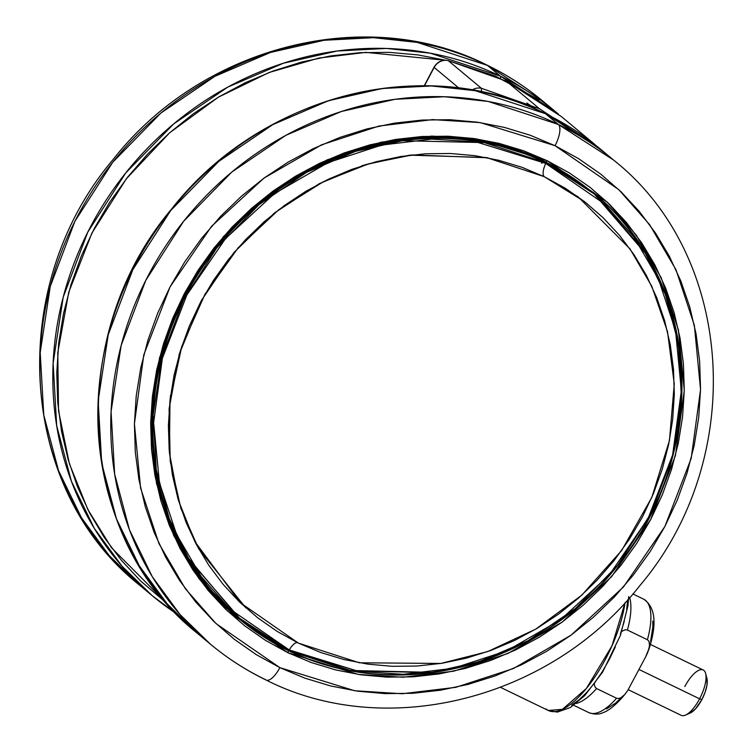 <?xml version="1.0" encoding="UTF-8"?>
<svg xmlns="http://www.w3.org/2000/svg" width="753" height="753" viewBox="0 0 753 753"><rect width="100%" height="100%" fill="white"/><g stroke="black" fill="none" stroke-linecap="round" stroke-linejoin="round"><path stroke-width="1.13" d="M298.395 643.109L359.397 662.791L440.844 663.449L487.652 651.609L535.778 629.122L581.815 595.143L621.733 550.405L651.769 497.517L669.455 440.524L674.264 383.936L667.525 331.668L651.778 286.262L629.95 248.829L578.182 196.891L544.306 176.701A12.923 4.8 115.8 0 1 544.203 176.616L584.479 201.597L544.203 176.616A12.923 4.8 -64.2 0 0 544.306 176.701L487.36 157.763L412.136 154.958L368.716 163.787L323.423 181.671L278.845 209.663L238.249 247.69L204.995 294.235L181.793 346.399L169.999 400.492L169.406 452.826L178.461 500.453L194.858 541.605L240.179 602.635L298.395 643.109L277.32 631.494L257.62 617.742L239.51 601.995L223.142 584.394L208.685 565.108L196.279 544.334L186.038 522.262L178.066 499.117L172.437 475.105L169.199 450.463L168.399 425.436L170.027 400.248L174.075 375.163L180.513 350.409L189.267 326.237L200.251 302.857L213.363 280.521L228.488 259.418L245.459 239.774L264.134 221.768L284.314 205.569L305.822 191.337L328.44 179.214L351.952 169.312L376.133 161.726L400.747 156.53L425.558 153.772L450.332 153.49L474.832 155.664L498.806 160.295L522.045 167.326L544.306 176.701L565.39 188.316L585.081 202.058L603.191 217.815L619.559 235.416L634.017 254.693L646.422 275.466L656.663 297.539L664.635 320.693L670.264 344.705L673.502 369.346L674.312 394.374L672.674 419.553L668.626 444.647L662.188 469.392L653.444 493.573L642.45 516.944L629.339 539.289L614.222 560.383L597.242 580.036L578.568 598.042L558.387 614.241L536.88 628.473L514.261 640.596L490.749 650.498L466.568 658.084L441.955 663.28L417.143 666.029L392.369 666.32L367.869 664.137L343.895 659.515L320.656 652.475L298.395 643.109M245.742 607.803L198.688 548.862L180.918 508.501L170.225 461.269L169.096 408.804L179.308 353.985L201.315 300.588L233.929 252.519L274.469 212.93L319.451 183.581L365.431 164.662L409.641 155.165L486.316 157.509L544.203 176.616L486.316 157.509L409.641 155.165L365.431 164.662L319.451 183.581L274.469 212.93L233.929 252.519L201.315 300.588L179.308 353.985L169.096 408.804L170.225 461.269L180.918 508.501L198.688 548.862L245.742 607.803M628.699 596.564L627.974 605.713L620.397 635.447L602.569 672.175L584.705 695.64L570.407 707.491L557.371 712.103L548.297 710.484A78.754 29.263 -64.2 0 0 592.347 680.618A78.754 29.263 -64.2 0 0 625.009 602.758L612.001 645.792L586.371 688.468L562.472 709.317L548.297 710.484L546.019 709.015M594.785 144.397L561.446 116.63L506.251 81.06L539.496 108.761L506.251 81.06L448.214 60.617L481.44 88.299L539.496 108.761L597.694 146.854M545.2 113.581A3.153 1.167 115.8 0 1 545.294 113.609A3.153 1.167 115.8 0 1 545.398 113.675L600.64 149.273A314.999 291.204 129.8 0 0 545.398 113.675L558.312 124.433A314.999 291.204 -50.2 0 1 613.554 160.041L558.312 124.433A18.9 7.022 115.8 0 1 555.065 145.706L618.844 189.69L649.575 224.592L676.006 269.772L694.36 325.334L700.544 389.565L691.16 458.539L664.899 526.46L623.418 587.011L571.038 635.174L513.414 668.523L455.857 687.32L402.215 693.748L354.663 690.746L279.881 667.647A18.9 7.022 115.8 0 1 266.167 680.063A18.9 7.022 115.8 0 1 265.564 679.686A314.999 291.204 -50.2 0 1 210.322 644.088A314.999 291.204 -50.2 0 1 166.902 244.151A314.999 291.204 -50.2 0 1 558.312 124.433L488.179 101.448L444.383 96.732L395.033 99.302L341.382 111.491L285.764 135.38L231.745 172.108L183.647 221.26L145.743 280.417L121.148 345.495L111.077 411.571L114.644 474.079L129.412 529.688L152.257 576.657L180.089 614.589L210.322 644.088L197.399 633.32L167.166 603.831L139.343 565.889L116.499 518.93L101.721 463.311L98.163 400.803L108.234 334.727L132.82 269.659L170.733 210.492L218.831 161.349L272.85 124.612L328.459 100.733L382.119 88.534L431.46 85.964L475.256 90.689L545.398 113.675A314.999 291.204 129.8 0 0 153.979 233.383A314.999 291.204 129.8 0 0 197.399 633.32C76.269 537.849 64.287 335.537 171.948 208.59C260.905 94.727 425.567 52.757 545.304 113.618A3.153 1.167 -64.2 0 0 545.2 113.581M175.901 613.337L152.36 595.802A314.999 291.204 -50.2 0 1 108.94 195.865A314.999 291.204 -50.2 0 1 500.359 76.157L487.436 65.389L500.359 76.157L430.227 53.171L386.421 48.446L337.08 51.016L283.42 63.214L227.811 87.094L173.792 123.831L125.695 172.974L87.781 232.14L63.196 297.209L53.124 363.285L56.691 425.793L71.46 481.412L94.304 528.371L122.127 566.312L152.36 595.802L175.891 613.328A314.999 291.204 -50.2 0 1 152.36 595.802L139.446 585.043L109.213 555.545L81.38 517.612L58.536 470.644L43.768 415.035L40.201 352.526L50.272 286.451L74.867 221.373L112.771 162.215L160.869 113.063L214.887 76.335L270.496 52.446L324.157 40.257L373.507 37.688L417.303 42.413L487.436 65.389A18.9 7.022 -64.2 0 0 486.833 65.012A18.9 7.022 -64.2 0 0 486.259 64.824A18.9 7.022 115.8 0 1 486.833 65.012A18.9 7.022 115.8 0 1 487.436 65.389A314.999 291.204 129.8 0 0 96.026 185.106A314.999 291.204 129.8 0 0 139.446 585.043C17.507 488.782 5.657 286.112 113.091 159.542C201.795 45.98 366.4 3.887 486.89 65.04C506.985 74.773 525.575 86.764 542.678 100.996A314.999 291.204 129.8 0 0 487.436 65.389L542.678 100.996L555.601 111.755L500.359 76.157A3.153 1.167 115.8 0 1 500.397 78.303A3.153 1.167 -64.2 0 0 500.359 76.157A314.999 291.204 -50.2 0 1 555.601 111.755L558.51 114.221M545.737 161.904L594.343 193.229L645.443 252.575L665.539 293.905L678.538 342.841L681.681 397.848L672.815 455.998L651.176 513.264L617.818 565.324L575.49 608.575L527.957 640.897L479.012 661.915L431.798 672.645L349.825 670.754L288.107 650.526A1.892 0.706 115.8 0 1 287.787 652.653L358.277 674.424L403.09 677.248L453.654 671.196L507.908 653.482L562.218 622.053L611.587 576.657L650.686 519.579L675.432 455.556L684.279 390.543L678.453 330.002L661.153 277.641L636.247 235.049L607.276 202.152L547.167 160.7A1.892 0.706 115.8 0 1 545.793 161.942A1.892 0.706 115.8 0 1 545.737 161.904A1.892 0.706 -64.2 0 0 545.793 161.942A1.892 0.706 -64.2 0 0 547.167 160.7L476.677 138.919L431.855 136.095L381.3 142.148L327.047 159.871L272.737 191.3L223.368 236.696L184.269 293.764L159.514 357.788L150.675 422.81L156.492 483.351L173.802 535.712L198.707 578.304L227.679 611.201L287.787 652.653A1.892 0.706 -64.2 0 0 288.107 650.526A277.198 256.255 -50.2 0 1 239.501 619.192A277.198 256.255 -50.2 0 1 201.286 267.249A277.198 256.255 -50.2 0 1 545.737 161.904M238.852 618.655A277.198 256.255 129.8 0 0 286.818 649.444L238.852 618.655M541.765 163.392A3.153 1.167 115.8 0 1 543.214 161.537M543.958 161.283A3.153 1.167 115.8 0 1 544.052 161.321A3.153 1.167 115.8 0 1 544.146 161.377L592.649 192.636A276.567 255.672 129.8 0 0 544.146 161.377L545.821 162.78A276.567 255.672 -50.2 0 1 594.324 194.039L545.821 162.78L545.746 163.42L605.196 204.421L633.847 236.95L658.48 279.071L675.592 330.859L681.352 390.732L672.608 455.028L648.126 518.346L609.459 574.793L560.637 619.691L506.929 650.771L453.268 668.297L403.269 674.283L358.946 671.488L288.794 650.291L350.371 670.471L432.147 672.363L479.256 661.652L528.088 640.681L575.518 608.433L617.742 565.287L651.025 513.339L672.617 456.205L681.465 398.186L678.331 343.312L665.36 294.479L645.302 253.243L594.324 194.039L544.052 161.321L520.7 151.494M297.896 642.761A12.923 4.8 -64.2 0 0 289.237 649.952L229.787 608.961L201.136 576.422L176.503 534.301L159.391 482.513L153.631 422.64L162.375 358.343L186.848 295.025L225.524 238.579L274.346 193.681L328.054 162.601L381.715 145.075L431.714 139.089L476.037 141.884L545.746 163.42A12.923 4.8 -64.2 0 0 544.203 176.616A12.923 4.8 115.8 0 1 545.746 163.42L605.196 204.421L633.847 236.95L658.48 279.071L675.592 330.859L681.352 390.732L672.608 455.028L648.126 518.346L609.459 574.793L560.637 619.691L506.929 650.771L453.268 668.297L403.269 674.283L358.946 671.488L289.237 649.952A12.923 4.8 115.8 0 1 297.896 642.761M684.835 686.52A25.197 9.365 115.8 0 1 705.655 673.521A25.197 9.365 115.8 0 1 699.603 698.822L639.005 669.483L699.603 698.822A25.197 9.365 -64.2 0 0 703.198 669.991L650.385 644.417M706.945 678.453L707.011 684.976L705.185 692.063L701.928 699.509L699.603 698.822L701.928 699.509A20.915 7.775 -64.2 0 0 706.954 678.509L705.655 673.521M628.237 689.692L681.239 715.35A25.197 9.365 -64.2 0 0 699.603 698.822A25.197 9.365 115.8 0 1 685.531 715.086L690.247 713.006A20.915 7.775 -64.2 0 0 701.928 699.509L695.499 708.884L690.2 713.035M643.928 599.294A62.998 23.409 115.8 0 1 647.42 639.739L627.418 630.054L625.141 629.781L621.827 631.334L625.141 629.781L627.418 630.054A62.998 23.409 -64.2 0 0 629.687 597.6A62.998 23.409 115.8 0 1 627.418 630.054L647.42 639.739L648.992 641.33L649.613 643.551L649.161 648.239L645.509 657.143L627.654 690.633L624.774 694.511L621.093 697.655L618.853 698.502L616.575 698.238A62.998 23.409 115.8 0 1 588.686 712.536M596.574 688.553A62.998 23.409 115.8 0 1 576.205 703.443A62.998 23.409 -64.2 0 0 596.574 688.553L595.002 686.952L594.343 684.213L595.002 686.952L596.574 688.553L616.575 698.238L596.574 688.553M625.771 693.315C612.66 709.364 604.781 712.122 602.616 712.79C598.964 714.588 594.371 714.531 588.855 712.62A62.998 23.409 -64.2 0 0 616.575 698.238L618.853 698.502L621.093 697.655L624.774 694.511L627.654 690.633L645.509 657.143L647.608 652.785L649.585 645.886L648.992 641.33L647.42 639.739A62.998 23.409 -64.2 0 0 643.759 599.209C655.571 607.36 657.181 624.359 648.587 650.225M652.785 621.074L652.823 627.051L650.592 641.217M620.378 698.52L615.54 703.133L606.476 708.912M288.794 650.291L289.237 649.952L229.787 608.961L201.136 576.422L176.503 534.301L159.391 482.513L153.631 422.64L162.375 358.343L186.848 295.025L225.524 238.579L274.346 193.681L328.054 162.601L381.715 145.075L431.714 139.089L476.037 141.884L545.746 163.42L545.821 162.78L484.245 142.599L402.469 140.707L355.36 151.409L306.527 172.39L259.098 204.637L216.873 247.784L183.591 299.732L161.999 356.866L153.151 414.884L156.285 469.759L169.256 518.591L189.314 559.827L240.292 619.032L288.794 650.291A276.567 255.672 -50.2 0 1 240.292 619.032A276.567 255.672 -50.2 0 1 202.162 267.889A276.567 255.672 -50.2 0 1 545.821 162.78L544.146 161.377A276.567 255.672 129.8 0 0 517.057 150.242L544.146 161.377A3.153 1.167 -64.2 0 0 544.052 161.321M183.252 550.932A276.567 255.672 129.8 0 0 238.607 617.639L209.532 588.799L183.252 550.932M286.818 649.444A277.198 256.255 129.8 0 0 297.736 654.404M639.495 244.151A277.198 256.255 129.8 0 0 593.703 192.693M239.501 619.192C133.159 535.43 122.551 357.506 217.372 245.666C295.731 145.357 440.656 108.47 545.784 161.942L594.343 193.229A277.198 256.255 -50.2 0 1 632.558 545.181A277.198 256.255 -50.2 0 1 288.107 650.526L239.501 619.192L236.254 616.443M266.167 680.063A18.9 7.022 -64.2 0 0 279.881 667.647L216.111 623.663L185.379 588.761L158.949 543.581L140.585 488.019L134.411 423.788L143.795 354.814L170.056 286.884L211.537 226.333L263.908 178.169L321.531 144.83L379.098 126.024L432.73 119.605L480.282 122.607L555.065 145.706L578.662 158.704L600.696 174.094L620.971 191.714L639.278 211.414L655.458 232.988L669.342 256.236L680.797 280.935L689.72 306.848L696.026 333.711L699.641 361.289L700.544 389.301L698.718 417.473L694.191 445.55L686.99 473.251L677.192 500.303L664.899 526.46L650.225 551.469L633.301 575.076L614.307 597.063L593.411 617.215L570.821 635.334L546.763 651.26L521.452 664.824L495.135 675.912L468.074 684.402L440.533 690.209L412.766 693.297L385.037 693.617L357.628 691.179L330.793 686.002L304.796 678.124L279.881 667.647L256.293 654.649L234.258 639.259L213.984 621.63L195.667 601.939L179.496 580.365L165.613 557.107L154.149 532.418L145.225 506.505L138.928 479.633L135.305 452.064L134.411 424.052L136.227 395.871L140.764 367.803L147.964 340.102L157.754 313.041L170.056 286.884L184.73 261.884L201.653 238.277L220.648 216.29L241.544 196.138L264.124 178.009L288.192 162.093L313.502 148.52L339.81 137.441L366.871 128.951L394.421 123.134L422.188 120.056L449.908 119.727L477.317 122.174L504.152 127.351L530.15 135.22L555.065 145.706A18.9 7.022 -64.2 0 0 558.312 124.433L545.398 113.675A3.153 1.167 -64.2 0 0 545.294 113.609C565.239 123.276 583.679 135.163 600.64 149.273L613.554 160.041C735.493 256.302 747.343 458.963 639.909 585.542C551.205 699.104 386.6 741.187 266.11 680.044C246.015 670.302 227.425 658.32 210.322 644.088M547.167 160.7L523.683 150.816L499.173 143.399L473.882 138.514L448.044 136.218L421.915 136.519L395.739 139.427L369.779 144.905L344.272 152.906L319.479 163.354L295.618 176.136L272.934 191.149L251.643 208.233L231.952 227.227L214.05 247.953L198.105 270.205L184.269 293.764L172.672 318.425L163.448 343.923L156.662 370.034L152.388 396.492L150.666 423.054L151.513 449.456L154.93 475.444L160.869 500.773L169.274 525.189L180.08 548.466L193.163 570.379L208.412 590.719L225.674 609.281L244.781 625.894L265.555 640.398L287.787 652.653L311.271 662.536L335.772 669.954L361.073 674.839L386.901 677.135L413.039 676.834L439.206 673.926L465.175 668.448L490.674 660.447L515.476 649.999L539.336 637.207L562.011 622.204L583.302 605.12L602.993 586.126L620.905 565.399L636.85 543.148L650.686 519.579L662.273 494.928L671.507 469.42L678.293 443.319L682.566 416.851L684.279 390.299L683.432 363.897L680.025 337.909L674.086 312.58L665.671 288.154L654.875 264.877L641.782 242.965L626.534 222.624L609.281 204.063L590.173 187.45L569.4 172.945L547.167 160.7M166.3 602.842L111.595 547.873L87.866 509.574L69.361 463.679L58.536 410.818L57.774 352.724L68.749 292.22L91.96 232.95L126.382 178.743L169.585 132.839L218.295 97.222L269.075 72.504L318.98 58.037L365.845 52.381L446.04 60.334M170.009 400.436L170.545 395.184M361.562 165.876L366.626 164.408M166.281 602.824L140.585 580.94L121.299 560.194L104.262 537.473L89.645 512.991L77.578 486.975L68.175 459.688L61.539 431.394L57.727 402.347L56.776 372.848L58.696 343.17L63.478 313.606L71.055 284.436L81.371 255.935L94.323 228.394L109.778 202.058L127.596 177.19L147.607 154.036L169.613 132.81L193.399 113.722L218.747 96.958L245.403 82.661L273.113 70.998L301.614 62.057L330.623 55.929L359.868 52.682L389.066 52.343L417.934 54.913L446.19 60.372M424.504 85.738L434.152 67.441L458.906 88.063L434.152 67.441A12.603 11.653 -50.2 0 1 448.214 60.617A12.603 11.653 129.8 0 0 434.152 67.441L424.504 85.738M597.618 146.797L539.496 108.761L481.44 88.299L481.478 92.045L481.44 88.299A12.603 11.653 129.8 0 0 472.027 90.049A12.603 11.653 -50.2 0 1 481.44 88.299L448.214 60.617L506.251 81.07M538.988 99.829L495.474 76.119L447.875 60.551M526.884 103.048L536.964 109.75M571.678 705.072L579.085 699.81L586.822 692.327L594.606 682.924L602.136 671.949L609.111 659.835L615.267 647.043M620.378 634.054L624.237 621.385M626.694 609.506L627.635 599.877M500.557 687.376L548.297 710.484M185.153 554.312L238.607 617.639L288.813 650.3C393.791 703.679 538.32 666.894 616.481 566.924C711.114 455.405 700.591 277.763 594.324 194.039M573.73 705.297L588.855 712.62M632.887 593.948L643.759 599.209M593.053 192.156L594.343 193.229M448.044 60.532C441.983 59.572 437.295 61.812 434.001 67.252L424.25 85.738"/></g></svg>
